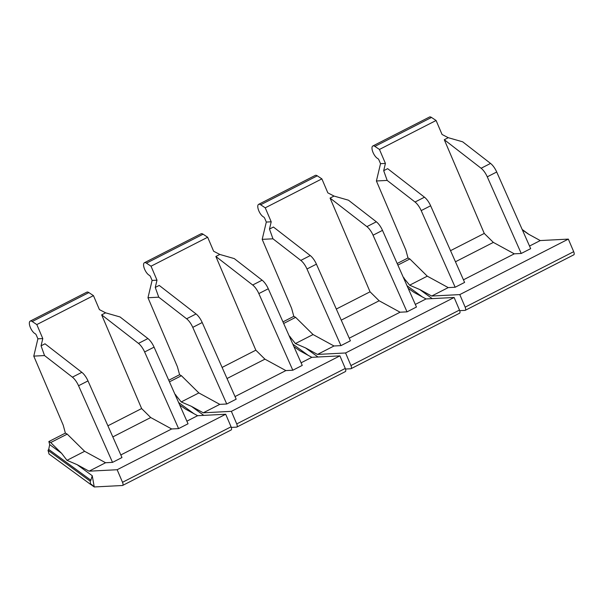 <?xml version="1.0" encoding="UTF-8"?>
<svg xmlns="http://www.w3.org/2000/svg" width="604" height="604" viewBox="0 0 604 604"><rect width="100%" height="100%" fill="white"/><g stroke="black" fill="none" stroke-linecap="round" stroke-linejoin="round"><path stroke-width="0.91" d="M573.566 254.896A3.458 1.367 -117.1 0 0 573.8 254.835L465.254 310.32A3.458 1.367 -117.1 0 1 465.02 310.381L459.712 310.652M459.357 313.272A3.458 1.367 -117.1 0 0 459.591 313.212L351.037 368.697A3.458 1.367 -117.1 0 1 350.803 368.757L345.496 369.029M345.141 371.649A3.458 1.367 -117.1 0 0 345.375 371.588L236.828 427.073A3.458 1.367 -117.1 0 1 236.594 427.134L231.287 427.406M230.932 430.033A3.458 1.367 -117.1 0 0 231.166 429.965L122.62 485.45A3.458 1.367 -117.1 0 1 122.385 485.51L94.239 486.967L92.261 475.733L77.138 464.672L67.006 460.324L61.593 453.31L50.698 442.551L48.856 441.547L49.694 444.612L48.705 449.406L48.026 450.335L49.03 454.012L90.713 484.484A1.155 0.838 126.2 0 1 91.619 484.536L91.498 484.453M397.877 265.088L409.852 258.973L427.277 276.171L409.64 285.186L403.412 277.576M404.235 278.172L403.245 277.206M427.277 276.171L448.213 287.602L431.701 296.043L419.78 289.543L432.2 298.625M465.254 310.32A3.458 1.367 -117.1 0 0 465.148 307.157L459.787 294.593L431.701 296.043M289.037 335.582L295.424 343.57L313.061 334.556L295.635 317.349L283.669 323.472M174.82 393.959L181.215 401.947L198.852 392.932L181.427 375.726L169.452 381.849M67.006 460.324L84.635 451.309L67.218 434.11L50.698 442.551M490.546 163.427A11.536 4.545 62.9 0 1 496.707 172.004L530.674 248.644L521.237 253.469L487.269 176.829A11.536 4.545 -117.1 0 0 481.109 168.252L490.546 163.427L462.679 141.827L448.244 137.689L442.053 134.473L436.088 120.49L379.455 149.445L385.42 163.427L383.691 170.683L387.164 180.422L376.405 180.981L405.828 249.965L408.01 257.968L397.175 263.503M448.213 287.602L455.167 287.24L421.192 210.6A11.536 4.545 -117.1 0 0 415.039 202.023L387.164 180.422M415.039 202.023L424.476 197.198L387.647 168.659L383.691 170.683M448.244 137.689L444.287 139.713L484.257 233.431L493.347 242.4L514.291 253.831L521.237 253.469M481.109 168.252L444.287 139.713M379.455 149.445L374.865 146.394A7.15 2.816 -117.1 0 0 372.834 145.979A7.15 2.816 -117.1 0 0 372.879 152.087A7.15 2.816 -117.1 0 0 377.825 158.588A1.729 0.679 -117.1 0 1 378.98 160.06L380.52 163.676L385.42 163.427M380.52 163.676L376.405 180.981M409.852 258.973L408.01 257.968M424.476 197.198A11.536 4.545 62.9 0 1 430.629 205.775L464.604 282.415L455.167 287.24M450.531 250.668L484.257 233.431M186.613 318.784L196.051 313.959A11.536 4.545 62.9 0 1 202.212 322.536L236.179 399.176L226.742 404.001L192.767 327.36A11.536 4.545 -117.1 0 0 186.613 318.784L158.746 297.183L147.98 297.742L177.402 366.719L179.584 374.722L168.75 380.263M300.822 260.399L310.26 255.575A11.536 4.545 62.9 0 1 316.421 264.159L350.388 340.799L340.95 345.624L306.983 268.984A11.536 4.545 -117.1 0 0 300.822 260.399L272.955 238.806L262.196 239.358L291.619 308.342L293.801 316.345L282.966 321.887M72.404 377.16L81.842 372.336A11.536 4.545 62.9 0 1 87.995 380.913L121.97 457.553L112.525 462.377L78.558 385.737A11.536 4.545 -117.1 0 0 72.404 377.16L44.53 355.56L33.771 356.118L63.194 425.095L65.375 433.106L48.856 441.547M295.635 317.349L293.801 316.345M181.427 375.726L179.584 374.722M67.218 434.11L65.375 433.106M573.8 254.835A3.458 1.367 -117.1 0 0 573.694 251.679L568.334 239.108L540.248 240.566L528.326 234.058L522.377 229.92M522.173 229.467L528.825 234.329M90.796 484.453L94.239 486.967L91.619 484.536M345.375 371.588A3.458 1.367 -117.1 0 0 345.269 368.432L339.909 355.869L311.823 357.319L299.901 350.811L293.952 346.681M540.248 240.566L529.519 246.047M409.64 285.186L419.78 289.543M459.591 313.212A3.458 1.367 -117.1 0 0 459.485 310.056L454.125 297.485L426.039 298.942L415.31 304.424M426.039 298.942L414.11 292.434L408.168 288.304M295.424 343.57L305.564 347.919L317.485 354.427L345.571 352.97L350.932 365.541A3.458 1.367 -117.1 0 1 351.037 368.697M313.061 334.556L334.004 345.979L317.485 354.427M311.823 357.319L301.102 362.8M181.215 401.947L191.355 406.296L203.276 412.804L231.362 411.347L236.723 423.917A3.458 1.367 -117.1 0 1 236.828 427.073M198.852 392.932L219.796 404.363L203.276 412.804M231.166 429.965A3.458 1.367 -117.1 0 0 231.06 426.809L225.7 414.246L197.614 415.695L186.885 421.177M197.614 415.695L185.692 409.195L179.743 405.058M84.635 451.309L105.579 462.739L89.067 471.18L77.138 464.672M568.334 239.108L459.787 294.593M463.449 279.818L514.291 253.831M454.125 297.485L345.571 352.97M366.9 226.628L376.337 221.804A11.536 4.545 62.9 0 1 382.491 230.381L416.466 307.021L407.028 311.853L373.053 235.205A11.536 4.545 -117.1 0 0 366.9 226.628L330.071 198.089L370.048 291.808L379.138 300.777L400.075 312.208L407.028 311.853M349.24 338.195L400.075 312.208M334.004 345.979L340.95 345.624M339.909 355.869L231.362 411.347M252.683 285.012L262.121 280.188A11.536 4.545 62.9 0 1 268.282 288.765L302.249 365.405L292.812 370.229L258.844 293.589A11.536 4.545 -117.1 0 0 252.683 285.012L215.862 256.466L255.832 350.184L264.922 359.161L285.866 370.584L292.812 370.229M235.024 396.571L285.866 370.584M219.796 404.363L226.742 404.001M225.7 414.246L117.153 469.731L122.514 482.294A3.458 1.367 -117.1 0 1 122.62 485.45M138.475 343.389L147.912 338.565A11.536 4.545 62.9 0 1 154.073 347.141L188.04 423.781L178.603 428.606L144.628 351.966A11.536 4.545 -117.1 0 0 138.475 343.389L101.653 314.85L141.623 408.561L150.713 417.538L171.657 428.968L178.603 428.606M120.815 454.955L171.657 428.968M105.579 462.739L112.525 462.377M89.067 471.18L117.153 469.731M455.454 261.774L493.347 242.4M290.018 336.556L289.203 335.952M317.991 357.002L305.564 347.919M175.809 394.933L174.986 394.336M203.774 415.378L191.355 406.296M61.593 453.31L49.694 444.612M48.026 450.335L90.124 481.109A1.155 0.838 126.2 0 0 90.857 480.218L92.261 475.733M90.124 481.109L90.713 484.484M310.26 255.575L273.438 227.036L269.482 229.059L272.955 238.806M269.482 229.059L271.204 221.804L266.311 222.053L262.196 239.358M330.071 198.089L334.035 196.066L327.836 192.857L321.879 178.875L265.239 207.821L260.649 204.771A7.15 2.816 -117.1 0 0 258.625 204.356A7.15 2.816 -117.1 0 0 258.671 210.464A7.15 2.816 -117.1 0 0 263.616 216.972A1.729 0.679 -117.1 0 1 264.771 218.444L266.311 222.053M265.239 207.821L271.204 221.804M336.315 309.044L370.048 291.808M321.879 178.875L317.281 175.824A7.15 2.816 -117.1 0 0 315.258 175.409L258.625 204.356M334.035 196.066L348.47 200.203L376.337 221.804M341.237 320.15L379.138 300.777M196.051 313.959L159.23 285.42L155.266 287.444L158.746 297.183M155.266 287.444L156.995 280.18L152.102 280.437L147.98 297.742M215.862 256.466L219.818 254.443L213.627 251.234L207.663 237.251L151.03 266.198L146.44 263.155A7.15 2.816 -117.1 0 0 144.409 262.732A7.15 2.816 -117.1 0 0 144.462 268.84A7.15 2.816 -117.1 0 0 149.399 275.349A1.729 0.679 -117.1 0 1 150.555 276.821L152.102 280.437M151.03 266.198L156.995 280.18M222.106 367.428L255.832 350.184M207.663 237.251L203.072 234.201A7.15 2.816 -117.1 0 0 201.049 233.786L144.409 262.732M219.818 254.443L234.254 258.587L262.121 280.188M227.028 378.527L264.922 359.161M81.842 372.336L45.013 343.797L41.057 345.82L44.53 355.56M41.057 345.82L42.786 338.557L37.886 338.814L33.771 356.118M101.653 314.85L105.609 312.827L99.418 309.61L93.454 295.628L36.821 324.575L32.231 321.532A7.15 2.816 -117.1 0 0 30.2 321.117A7.15 2.816 -117.1 0 0 30.245 327.217A7.15 2.816 -117.1 0 0 35.191 333.725A1.729 0.679 -117.1 0 1 36.346 335.197L37.886 338.814M36.821 324.575L42.786 338.557M107.897 425.805L141.623 408.561M93.454 295.628L88.864 292.585A7.15 2.816 -117.1 0 0 86.833 292.17L30.2 321.117M105.609 312.827L120.045 316.964L147.912 338.565M112.82 436.911L150.713 417.538M436.088 120.49L431.498 117.448A7.15 2.816 -117.1 0 0 429.467 117.033L372.834 145.979M421.192 210.6L430.629 205.775M487.269 176.829L496.707 172.004M573.694 251.679L465.148 307.157M459.485 310.056L350.932 365.541M345.269 368.432L236.723 423.917M231.06 426.809L122.514 482.294M308.078 355.273L292.819 344.121M422.294 296.896L407.028 285.737M193.869 413.657L178.603 402.498M90.857 480.218L48.705 449.406M317.281 175.824L260.649 204.771M373.053 235.205L382.491 230.381M306.983 268.984L316.421 264.159M203.072 234.201L146.44 263.155M258.844 293.589L268.282 288.765M192.767 327.36L202.212 322.536M88.864 292.585L32.231 321.532M144.628 351.966L154.073 347.141M78.558 385.737L87.995 380.913M431.498 117.448L374.865 146.394"/></g></svg>

